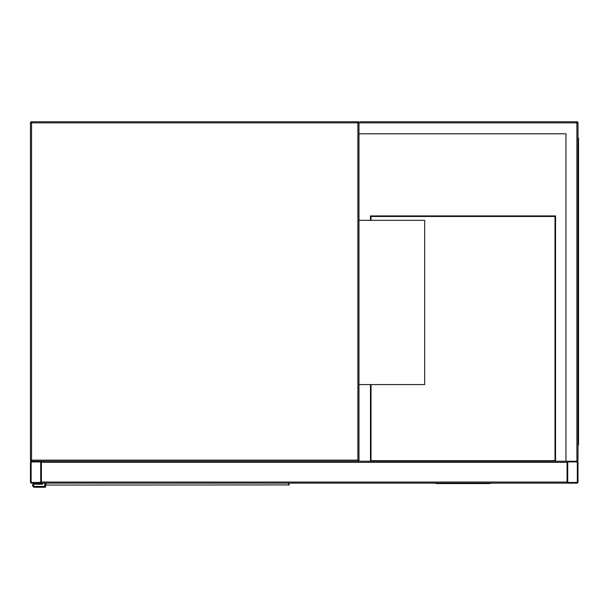 <?xml version="1.0" encoding="UTF-8"?>
<svg xmlns="http://www.w3.org/2000/svg" width="609" height="609" viewBox="0 0 609 609"><rect width="100%" height="100%" fill="white"/><g stroke="black" fill="none" stroke-linecap="round" stroke-linejoin="round"><path stroke-width="0.91" d="M565.959 133.797L358.983 133.797L358.983 460.145L357.886 460.145L357.886 122.851L31.546 122.851L31.546 460.145L357.886 460.145L357.886 461.234L31.546 461.234A1.096 1.096 0 0 1 30.45 460.145L30.45 122.851A1.096 1.096 0 0 1 31.546 121.754L357.886 121.754A1.096 1.096 0 0 1 358.983 122.851L360.079 121.754L576.906 121.754A1.096 1.096 0 0 1 578.002 122.851L578.002 460.145L576.906 461.234L568.144 461.234A1.096 1.096 0 0 0 567.055 462.33L567.055 483.143L41.404 483.143L41.404 461.234L565.959 461.234L565.959 133.797L359.531 133.797M357.886 461.234A1.096 1.096 0 0 0 358.983 460.145A1.096 1.096 0 0 1 357.886 461.234M358.983 384.576L424.686 384.576L424.686 220.313L358.983 220.313M567.055 461.234L567.055 482.046A1.096 1.096 0 0 0 568.144 483.143L576.906 483.143A1.096 1.096 0 0 0 578.002 482.046L578.002 462.33A1.096 1.096 0 0 0 576.906 461.234L565.959 461.234M567.733 482.046A0.411 0.411 0 0 0 568.144 482.457L576.906 482.457A0.411 0.411 0 0 0 577.317 482.046L577.317 462.33A0.411 0.411 0 0 0 576.906 461.919L568.144 461.919A0.411 0.411 0 0 0 567.733 462.33L567.733 482.046M30.45 482.046A1.096 1.096 0 0 0 31.546 483.143L40.308 483.143A1.096 1.096 0 0 0 41.404 482.046L41.404 462.33A1.096 1.096 0 0 0 40.308 461.234L31.546 461.234A1.096 1.096 0 0 0 30.45 462.33L30.45 482.046M40.308 482.457A0.411 0.411 0 0 0 40.719 482.046L40.719 462.33A0.411 0.411 0 0 0 40.308 461.919L31.546 461.919A0.411 0.411 0 0 0 31.135 462.33L31.135 482.046A0.411 0.411 0 0 0 31.546 482.457L40.308 482.457M358.983 133.797L358.983 122.851A1.096 1.096 0 0 0 357.886 121.754L357.886 122.851L358.983 122.851L360.079 121.754M576.906 121.754L576.906 461.234L578.002 460.145M578.002 150.225L578.55 150.225L578.55 444.814L578.002 444.814M578.002 432.763L578.55 432.763M578.002 138.182L578.55 138.182L578.55 150.225M555.553 461.234L555.553 215.936L370.478 215.936L370.478 220.313M370.478 384.576L370.478 461.234M371.026 384.576L371.026 460.686L555.005 460.686L555.005 216.484L371.026 216.484L371.026 220.313M434.818 483.143L436.463 483.584L489.575 483.584L491.212 483.143M46.056 483.143L46.094 485.084L288.62 484.916A0.548 0.51 0 0 0 289.168 484.414L289.123 484.536M45.553 484.536L45.508 487.246L34.553 487.246A1.918 1.918 0 0 1 32.642 485.327A1.918 1.918 0 0 1 34.553 483.409L41.678 483.143M289.168 483.143L288.582 485.084A0.548 0.54 -90 0 0 289.115 484.627M46.056 484.916A0.548 0.51 180 0 1 45.508 484.414L46.094 485.084A0.548 0.54 90 0 1 45.561 484.627M44.685 483.143L44.685 486.424L34.553 486.424A1.096 1.096 0 0 1 33.465 485.327A1.096 1.096 0 0 1 34.553 484.231L42.493 484.231L42.493 483.143M34.553 486.424A1.096 1.096 0 0 1 33.465 485.327A1.096 1.096 0 0 1 34.553 484.231M45.508 487.246L34.553 487.246M34.553 483.409L41.678 483.409M31.546 122.851L31.546 121.754A1.096 1.096 0 0 0 30.45 122.851L31.546 122.851M31.546 461.234L31.546 460.145L30.45 460.145M567.055 482.046L41.404 482.046M567.055 462.33L41.404 462.33M578.002 122.851L358.983 122.851M578.55 143.655L578.002 143.655M578.002 439.333L578.55 439.333M288.62 484.916L288.62 483.143"/></g></svg>
